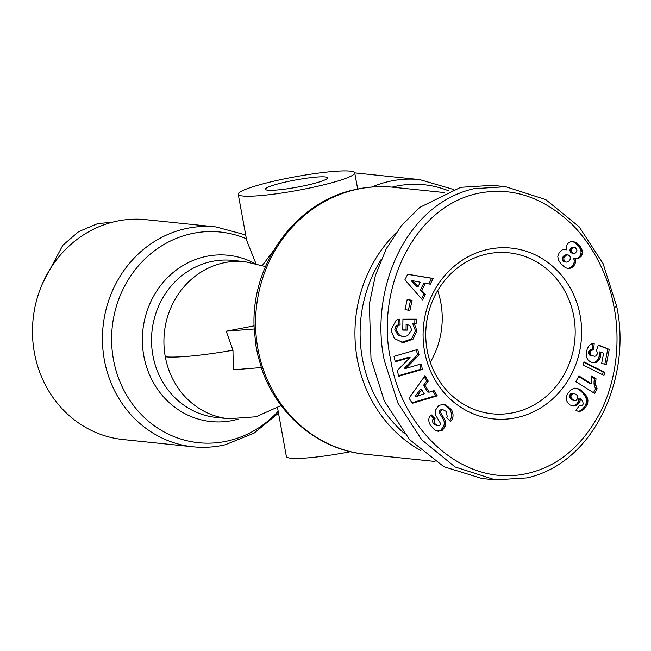 <?xml version="1.0" encoding="UTF-8"?>
<svg xmlns="http://www.w3.org/2000/svg" width="651" height="651" viewBox="0 0 651 651"><rect width="100%" height="100%" fill="white"/><g stroke="black" fill="none" stroke-linecap="round" stroke-linejoin="round"><path stroke-width="0.98" d="M444.535 192.582L393.326 187.276C380.29 185.942 367.351 186.764 354.518 189.726C295.228 202.217 250.269 264.941 254.191 328.779L255.924 345.665L257.731 354.852L261.376 367.563L233.31 369.784L232.968 350.246A78.95 9.212 169.6 0 1 165.297 356.797A78.95 72.831 95.9 0 0 228.68 418.731L256.095 416.762L281.151 405.516M614.105 307.573C618.312 328.234 620.647 369.744 601.614 409.772C584.11 443.819 560.503 464.757 530.801 472.593C463.39 490.699 400.943 427.935 390.624 359.425C375.122 289.768 414.305 200.768 485.898 192.069C516.528 188.253 545.286 199.068 572.18 224.514C600.01 252.832 610.76 287.644 614.105 307.573L616.676 306.336C631.633 375.358 595.934 462.405 527.009 477.907L495.248 479.877L455.106 466.97L421.767 439.791L397.794 402.879L384.261 360.272C369.451 291.331 404.71 204.349 473.928 188.7L505.681 186.723L545.741 199.597L579.146 226.792L603.095 263.631L616.676 306.336M401.748 342.28L411.595 338.919L415.468 330.773L412.71 323.531L414.231 323.685L416.982 330.936L413.108 339.073L403.986 342.45L402.505 342.377L394.392 338.528L391.324 330.952L391.349 329.292L396.093 320.316A8.992 8.3 -84.1 0 1 399.909 319.177L400.105 325.101A3.646 3.361 95.9 0 0 397.24 326.794L396.329 329.829L399.812 335.729L404.198 336.469L407.559 335.786L411.595 330.008L410.285 326.2L407.64 324.589L407.559 330.106L402.774 330.114L402.936 319.177L416.412 319.169L416.347 323.189L414.231 323.685M402.782 329.951L406.045 329.951L406.126 324.426L407.64 324.589M402.546 336.429L399.812 335.729M398.298 335.566L394.815 329.675L395.727 326.639L397.24 326.794M435.088 430.051L430.433 425.241C428.496 421.84 428.285 418.935 429.79 416.526L431.247 414.809L435.063 418.65L434.469 419.334C433.46 422.629 434.868 424.745 438.693 425.681A1.945 1.79 95.9 0 0 440.068 422.686L436.178 416.03A7.291 6.73 -84.1 0 1 435.283 413.597A7.291 6.73 -84.1 0 1 435.389 410.276L438.912 405.37L443.681 404.352L445.577 404.759L451.485 409.658C453.666 414.02 453.552 417.755 451.135 420.872L450.549 421.555L446.651 417.625L447.31 416.86L446.138 411.383L443.103 409.78L441.549 410.065A1.945 1.79 95.9 0 0 440.841 412.84L444.812 419.635A7.291 6.73 -84.1 0 1 445.829 423.598L445.268 426.617L442.306 430.254L438.424 431.255L435.088 430.051M437.659 431.133L440.792 430.099L443.754 426.462L445.268 426.617M449.621 420.717C452.038 417.6 452.152 413.865 449.963 409.503L451.485 409.658M112.582 222.162L97.617 223.651L78.714 231.601L62.797 245.297L42.624 283.234M420.383 450.329A134.212 123.812 -84.1 0 1 357.301 359.279A134.212 123.812 -84.1 0 1 395.832 233.017M404.19 433.289A130.265 120.175 -84.1 0 1 381.323 259.188M277.554 407.827L286.359 456.465A59.208 6.909 -10.4 0 0 290.964 458.223A59.208 6.909 -10.4 0 0 350.515 451.688M350.108 171.123A59.208 6.909 169.6 0 1 354.714 172.873A59.208 6.909 169.6 0 1 308.68 188.22A59.208 6.909 169.6 0 1 242.839 196.008A59.208 6.909 169.6 0 1 238.233 194.25A59.208 6.909 169.6 0 1 284.267 178.911A59.208 6.909 169.6 0 1 350.108 171.123M255.916 263.598L246.745 240.634L238.233 194.25M145.914 219.672A110.532 101.963 95.9 0 0 34.413 352.842A110.532 101.963 95.9 0 0 123.145 439.547L193.111 446.798A110.532 101.963 95.9 0 1 104.38 360.084A110.532 101.963 95.9 0 1 184.681 228.883A110.532 101.963 95.9 0 1 215.88 226.914L145.914 219.672M325.077 176.926A31.582 3.686 -10.4 0 0 289.964 181.084A31.582 3.686 -10.4 0 0 265.413 189.27A31.582 3.686 -10.4 0 0 267.862 190.206A31.582 3.686 -10.4 0 0 302.984 186.048A31.582 3.686 -10.4 0 0 327.534 177.861A31.582 3.686 -10.4 0 0 325.077 176.926M441.549 410.065L440.035 409.902A1.945 1.79 95.9 0 0 439.319 412.685L440.841 412.84M580.131 315.45A85.859 79.202 -84.1 0 1 517.757 417.372A85.859 79.202 -84.1 0 1 424.59 351.548A85.859 79.202 -84.1 0 1 486.972 249.634A85.859 79.202 -84.1 0 1 580.131 315.45M427.17 350.311A80.919 74.653 95.9 0 0 492.132 413.792A80.919 74.653 95.9 0 0 573.767 316.296A80.919 74.653 95.9 0 0 508.805 252.808A80.919 74.653 95.9 0 0 427.17 350.311M430.27 362.281A80.919 74.653 95.9 0 0 440.808 302.528A80.919 74.653 95.9 0 0 437.7 290.558M254.297 328.999L226.231 331.221L232.968 350.246M226.231 331.221L254.093 325.866M495.248 479.877L481.992 478.509L443.901 466.718L409.479 439.506L384.375 401.171L370.997 358.896L369.394 303.773L375.424 275.373L386.271 248.747L401.407 225.653L419.757 207.409L460.672 187.325L492.425 185.356L505.681 186.723M436.593 425.518L438.693 425.681M398.672 376.294L397.313 370.525L410.073 357.472L395.263 361.793L393.993 356.374L417.739 349.441L419.049 354.99L405.955 368.376L421.148 363.942L422.426 369.361L398.672 376.294M407.249 299.297L412.067 300.428L409.878 310.617L405.052 309.477L407.249 299.297M425.355 283.209L421.775 290.46L425.323 294.26L422.523 299.932L404.906 279.824L407.664 274.242L433.143 278.433L430.303 284.186L423.842 283.055L420.261 290.305L421.775 290.46M425.062 385.416L429.204 392.179L434.03 390.551L437.26 395.832L412.278 403.311L409.088 398.111L424.997 375.798L428.285 381.16L425.062 385.416L423.549 385.262L427.683 392.016L429.204 392.179M596.56 350.222L598.35 344.973L609.263 349.4L606.301 364.462L601.622 363.461L603.632 353.265L600.572 352.045L600.783 355.845L600.255 357.96L597.683 361.533L595.152 362.705L592.459 362.648L589.863 361.574L587.747 359.637L586.486 357L586.339 352.565L587.357 348.554L589.375 345.355L591.531 343.883L594.233 343.232L593.598 349.79L591.246 350.425L590.075 352.297L590.132 353.77L591.531 355.552L594.754 356.292L596.113 355.861L597.447 353.729L596.56 350.222M587.731 403.197L585.737 407.225L583.027 410.032L580.725 411.155L577.803 411.163L576.005 410.48L579.512 405.166L581.335 405.817L582.58 405.166L583.247 403.848L582.686 401.309L580.375 398.225L580.074 401.171L578.674 403.644L576.42 405.451L573.832 406.094L569.95 404.963L567.696 402.766L566.492 400.284L566.248 397.273L567.607 393.505L571.13 389.623L574.467 388.167L577.291 388.346L581.343 390.445L585.599 394.783L587.112 397.297L587.943 400.365L587.731 403.197L586.217 403.034L586.421 401.626L587.943 401.781M583.963 361.858L604.624 372.193L603.982 375.448L583.337 365.056L583.963 361.858M596.414 387.353L597.187 388.769L594.648 393.424L575.842 381.632L578.942 375.952L591.263 383.675L591.792 376.099L596.015 378.744L595.519 383.472L596.414 387.353L594.9 387.199L594.404 385.791L595.917 385.945M576.762 258.683L575.126 258.52L575.655 262.312L573.897 265.885L571.879 267.577L569.487 268.415L566.427 268.041L564.336 266.877L560.576 263.346L558.33 259.79L557.809 256.502L559.274 252.417L562.521 249.667L564.539 249.341L566.622 249.846L566.451 246.526L566.98 244.833L568.437 242.896L571.114 241.529L573.694 241.635L576.298 242.88L579.968 246.241L581.774 249.056L582.539 253.19L581.441 256.152L578.291 258.488L575.248 258.52L578.202 258.512M412.71 323.531L416.347 323.189M414.833 323.026L414.89 319.169M406.045 329.951L407.559 330.106M398.591 324.947L400.137 325.101L398.591 324.947A3.646 3.361 95.9 0 0 395.727 326.639M398.624 324.947L398.705 319.315M443.754 426.462L444.316 423.443A7.291 6.73 95.9 0 0 443.29 419.48L439.319 412.685M440.035 409.902L443.103 409.78M449.963 409.503L444.063 404.605L445.577 404.759M444.063 404.605L442.924 404.304M437.179 425.518C433.346 424.59 431.947 422.475 432.956 419.179L433.55 418.495L435.063 418.65M433.55 418.495L430.612 415.533M410.073 357.472L408.559 357.318L395.133 361.232M398.542 375.733L420.912 369.207L422.426 369.361M420.912 369.207L419.765 364.34M419.049 354.99L417.535 354.828L404.442 368.214L405.955 368.376M417.535 354.828L416.355 349.839M408.397 310.267L410.553 300.274L412.067 300.428M410.553 300.274L407.209 299.484M425.323 294.26L423.809 294.106L420.261 290.305M428.846 283.901L431.629 278.27L433.143 278.433M431.629 278.27L407.624 274.323M421.506 298.768L423.809 294.106M424.24 376.872L426.771 381.006L428.285 381.16M426.771 381.006L423.549 385.262M411.961 402.798L435.747 395.67L437.26 395.832M435.747 395.67L432.85 390.942M609.263 349.4L598.212 345.372M591.433 355.942L590.018 355.397L591.531 355.552M590.018 355.397L589.065 354.551L590.579 354.705M589.065 354.551L588.61 353.615L590.132 353.77M588.61 353.615L588.561 352.142L590.075 352.297M588.561 352.142L588.797 351.402L590.311 351.564M588.797 351.402L589.725 350.271L591.246 350.425M589.725 350.271L592.125 349.969M590.612 349.815L593.598 349.79M592.085 349.636L592.67 343.508M592.426 362.64L595.152 362.705M593.639 362.542L596.446 362.257M594.933 362.102L596.17 361.378L597.683 361.533M596.17 361.378L597.813 361.443M596.3 361.281L597.309 360.312L598.822 360.467M597.309 360.312L598.131 359.157L599.644 359.311M598.131 359.157L598.733 357.798L600.255 357.96M598.733 357.798L599.156 356.235L600.678 356.39M599.156 356.235L599.27 355.69L600.783 355.845M599.27 355.69L599.343 354.152L600.857 354.307M599.343 354.152L599.302 353.42L600.816 353.583M599.302 353.42L599.058 351.89L600.572 352.045M604.82 364.145L607.749 349.245M586.624 405.923L585.111 405.768L585.778 404.417L587.292 404.572M585.778 404.417L586.217 403.034M586.421 401.626L586.421 400.202L587.943 400.365M586.421 400.202L586.339 399.592L587.853 399.747M586.339 399.592L586.063 398.363L587.576 398.518M586.063 398.363L585.591 397.143L587.112 397.297M585.591 397.143L584.932 395.898L586.453 396.052M584.932 395.898L584.085 394.628L585.599 394.783M584.085 394.628L583.044 393.334L584.565 393.489M583.044 393.334L581.831 392.032L583.345 392.195M581.831 392.032L581.066 391.308L582.58 391.471M581.066 391.308L579.829 390.283L581.343 390.445M579.829 390.283L578.649 389.444L580.163 389.607M578.649 389.444L577.47 388.818L578.983 388.972M577.47 388.818L576.347 388.362L577.86 388.525M576.347 388.362L577.291 388.346M575.126 405.915L573.832 406.094M573.612 405.76L576.42 405.451M574.906 405.288L576.086 404.54L577.6 404.694M576.086 404.54L577.152 403.49L578.674 403.644M577.152 403.49L577.974 402.342L579.488 402.505M577.974 402.342L578.56 401.016L580.074 401.171M578.56 401.016L578.812 399.681L580.334 399.836M578.812 399.681L578.853 398.07L580.375 398.225M579.252 405.565L580.895 405.776M578.495 411.261L579.357 411.351M577.917 411.18L580.725 411.155M579.211 410.993L582.1 410.626M580.586 410.472L581.514 409.87L583.027 410.032M581.514 409.87L582.604 408.901L584.118 409.064M582.604 408.901L583.776 407.624L585.298 407.778M583.776 407.624L584.216 407.07L585.737 407.225M584.216 407.07L585.111 405.768M602.574 374.74L603.103 372.038L604.624 372.193M603.103 372.038L583.857 362.404M597.187 388.769L595.673 388.614L597.13 388.68M595.616 388.525L594.9 387.199M594.404 385.791L594.086 384.293L595.6 384.456M594.086 384.293L594.005 383.317L595.519 383.472M594.005 383.317L594.029 381.901L595.543 382.056M594.029 381.901L594.176 380.306L595.698 380.461M594.176 380.306L594.493 378.589L596.015 378.744M594.493 378.589L591.645 376.799M578.625 376.538L589.749 383.52L591.263 383.675M593.46 392.675L595.673 388.614M575.329 259.082L573.816 258.927L573.612 258.366L575.126 258.52M573.612 258.366L575.248 258.52M576.688 258.349L578.291 258.488M576.77 258.333L579.732 257.837M578.218 257.682L579.447 256.624L580.961 256.779M579.447 256.624L579.927 255.998L581.441 256.152M579.927 255.998L580.668 254.598L582.181 254.761M580.668 254.598L581.026 253.027L582.539 253.19M581.026 253.027L580.977 251.302L582.49 251.457M580.977 251.302L580.782 250.244L582.295 250.407M580.782 250.244L580.261 248.902L581.774 249.056M580.261 248.902L579.48 247.51L580.993 247.665M579.48 247.51L578.454 246.086L579.968 246.241M578.454 246.086L577.347 244.866L578.861 245.028M577.347 244.866L576.159 243.751L577.673 243.905M576.159 243.751L574.784 242.725L576.298 242.88M574.784 242.725L573.458 241.96L574.971 242.115M572.343 241.497L573.694 241.635M573.458 241.96L572.237 241.497M566.085 249.659L566.622 249.846M564.572 249.496L564.043 249.39M567.306 268.269L569.487 268.415M567.973 268.261L570.447 268.204M568.933 268.049L571.879 267.577M570.366 267.423L571.659 266.438L573.173 266.593M571.659 266.438L572.384 265.722L573.897 265.885M572.384 265.722L573.393 264.298L574.906 264.452M573.393 264.298L574.011 262.768L575.525 262.931M574.011 262.768L574.141 262.158L575.655 262.312M574.141 262.158L574.198 260.579L575.712 260.734M574.198 260.579L573.816 258.927M412.644 280.711L411.131 280.548L416.607 286.407L418.121 286.562L420.269 282.209L412.644 280.711L418.121 286.562M420.245 389.632L415.273 396.199L416.795 396.361L424.24 393.847L421.758 389.794L420.245 389.632M573.995 393.407L571 393.578L570.154 394.262L569.47 396.483L570.837 399.022L572.156 400.031L574.996 400.568L576.347 400.251L577.762 398.322L577.445 395.971L576.526 394.718L573.995 393.407L571.676 394.416L570.154 394.262M574.125 247.396L571.96 247.356L570.268 248.796L569.82 250.35L570.732 252.45L572.196 253.255L574.239 253.467L575.655 252.897L576.949 250.277L575.549 247.811L573.474 247.51L571.781 248.951L571.415 251.074L572.245 252.604L573.71 253.41M568.242 254.94L564.417 255.184L562.464 257.576L562.228 258.903L562.57 260.522L563.758 261.726L566.785 262.158L569.275 260.823L570.089 259.578L570.325 257.064L569.56 255.688L567.346 254.883L565.939 255.338L563.978 257.739L563.742 259.057L564.588 261.385L563.074 261.23M421.758 389.794L416.795 396.361M571 393.578L572.522 393.733M572.367 393.245L573.881 393.399M572.156 400.031L574.866 400.577M570.886 399.071L572.4 399.234L573.669 400.186M570.837 399.022L572.4 399.234M569.877 397.745L571.391 397.907L572.351 399.185M569.47 396.483L570.984 396.646L571.391 397.907M569.519 395.58L571.033 395.735L570.984 396.646M571.676 394.416L571.033 395.735M570.732 252.45L572.245 252.604M569.902 250.912L571.415 251.074M569.82 250.35L571.342 250.505M570.268 248.796L571.781 248.951M570.658 248.267L572.172 248.422M571.96 247.356L573.474 247.51M562.57 260.522L564.091 260.677M562.228 258.903L563.742 259.057M562.464 257.576L563.978 257.739M563.318 256.136L564.832 256.299M564.417 255.184L565.939 255.338M565.833 254.728L567.346 254.883M563.758 261.726L566.785 262.158M564.588 261.385L565.271 261.881M393.326 187.276A134.212 123.812 95.9 0 0 355.446 189.669A134.212 123.812 95.9 0 0 257.934 348.985A134.212 123.812 95.9 0 0 365.683 454.276C318.689 449.963 276.447 414.606 261.279 367.416M246.404 238.787A105.885 97.683 95.9 0 0 190.393 233.921A105.885 97.683 95.9 0 0 113.461 359.612A105.885 97.683 95.9 0 0 228.363 440.8A105.885 97.683 95.9 0 0 278.083 411.399M448.783 190.898A105.885 97.683 95.9 0 0 392.065 187.154M371.973 187.024A110.532 101.963 -84.1 0 1 419.692 179.619L453.202 189.376M440.898 430.018L442.411 430.173M254.256 263.207A83.588 77.111 95.9 0 0 204.56 256.763A83.588 77.111 95.9 0 0 143.83 355.983A83.588 77.111 95.9 0 0 234.531 420.066A83.588 77.111 95.9 0 0 238.111 419.138M264.973 266.446L244.939 261.669L232.553 260.392A78.95 72.831 95.9 0 0 210.265 261.8A78.95 72.831 95.9 0 0 151.585 343.516A78.95 72.831 95.9 0 0 216.295 417.446L228.68 418.731M244.939 261.669A78.95 72.831 95.9 0 0 165.297 356.797M444.316 423.443L445.829 423.598M443.29 419.48L444.812 419.635M449.817 420.815L451.07 420.945M432.956 419.179L434.469 419.334M255.924 345.665L257.739 354.852M193.111 446.798C203.909 447.896 214.618 447.221 225.238 444.771L254.02 433.159L278.416 413.173M357.676 189.034L354.714 172.873L419.692 179.619M434.966 461.453L365.683 454.276M273.404 250.814L262.329 265.486M245.696 234.93L215.88 226.914"/></g></svg>
